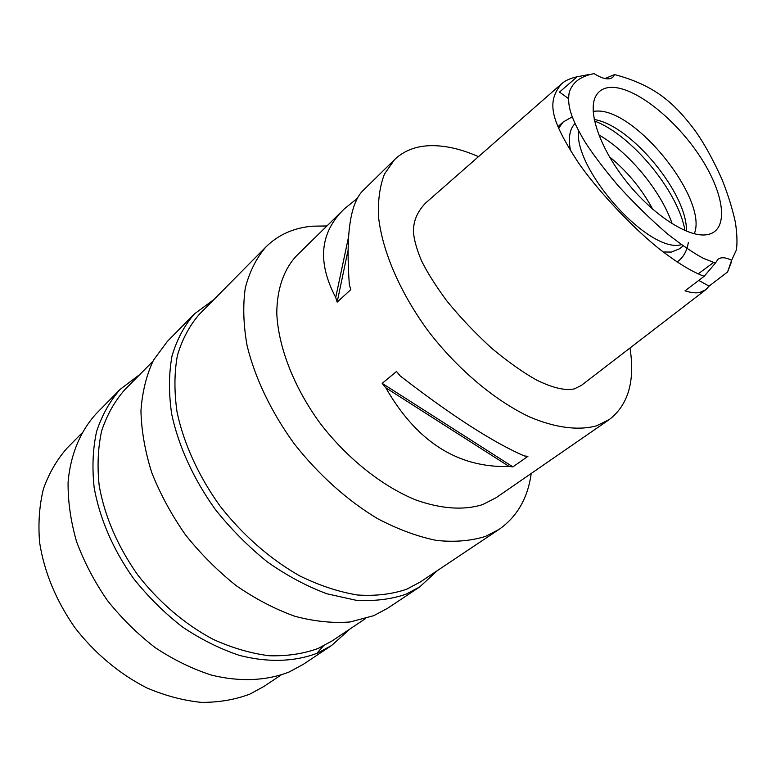 <?xml version="1.0" encoding="UTF-8"?>
<svg xmlns="http://www.w3.org/2000/svg" width="776" height="776" viewBox="0 0 776 776"><rect width="100%" height="100%" fill="white"/><g stroke="black" fill="none" stroke-linecap="round" stroke-linejoin="round"><path stroke-width="1.16" d="M594.028 73.623C602.787 79.045 609.063 80.248 612.846 77.231L614.563 74.574C655.283 85.36 674.383 103.489 693.967 129.107C703.269 141.795 712.591 158.508 721.932 179.237C727.985 194.398 732.476 208.822 735.425 222.508C737.093 234.051 737.413 243.208 736.366 249.969L731.632 260.28C725.764 257.351 721.243 256.982 718.072 259.165L715.423 263.054L703.357 258.321C693.686 253.199 681.716 245.041 667.418 233.838C650.54 219.346 633.895 203.05 617.502 184.96C603.67 168.441 592.815 154.065 584.949 141.843C570.573 117.535 567.188 105.449 569.157 92.79C571.96 83.468 578.867 76.649 594.028 73.623M706.509 234.759L709.051 234.245C729.488 228.707 723.843 192.186 699.564 155.821C675.518 119.407 636.708 88.183 612.827 87.358C604.582 87.116 598.81 90.229 595.512 96.699C587.519 112.462 600.595 149.487 627.095 182.399C653.508 215.379 688.031 237.572 706.509 234.759M568.43 98.542L559.515 92.072L577.16 76.766L589.226 74.486M614.563 74.574L605.018 78.551M715.423 263.054L704.191 276.275C692.987 272.269 678.069 263.607 658.029 247.913C628.405 223.973 594.212 185.988 577.975 162.116C549.796 118.641 546.808 101.549 561.572 83.827C565.054 80.636 570.253 78.279 577.16 76.766M698.73 280.417L709.099 286.111L727.568 271.959L731.632 260.28M704.191 276.275L684.995 290.864C691.106 292.756 696.014 293.289 699.729 292.474L705.801 289.7L581.476 385.332L574.463 388.854C566.364 390.687 554.588 388.786 536.846 380.191C523.674 372.897 508.687 362.314 491.897 348.443C474.931 332.904 459.829 316.967 446.598 300.632C435.443 285.423 427.081 272.143 421.533 260.785C417.207 250.532 414.578 241.627 413.637 234.071C412.648 222.741 416.634 212.401 425.587 203.04L561.572 83.827M731.196 262.627L727.568 271.959M709.099 286.111L705.801 289.7M629.996 348.007C635.205 381.084 628.269 404.965 609.17 419.651L596.346 425.888C578.353 430.719 555.412 427.886 529.698 416.984C494.933 400.61 457.733 369.395 428.439 331.313C400.038 292.717 382.112 250.774 378.513 216.62C377.854 200.276 379.833 186.094 384.45 174.076L394.548 159.623C403.957 150.651 416.023 145.995 430.738 145.655C445.472 145.432 461.39 149.099 478.501 156.655M343.525 209.685L296.422 255.896C283.861 269.369 276.886 289.07 276.79 313.407C278.293 346.785 293.629 386.681 319.605 422.58C346.513 457.908 381.773 486.048 415.713 499.928C441.292 508.949 463.573 510.511 482.556 504.633L496.048 497.746L609.17 419.651M382.18 383.363L396.526 371.471L400.173 375.904C451.302 415.441 492.644 442.116 524.198 455.929L527.913 456.327L512.917 466.871L509.192 466.502C457.821 467.967 416.683 441.719 385.779 387.757L382.18 383.363L512.917 466.871M363.721 189.858L363.236 190.324C350.238 202.856 345.611 234.4 349.365 284.947L350.82 289.603L337.153 302.145L335.727 297.509C317.006 261.919 319.906 232.344 344.428 208.783L357.571 198.171M531.211 473.467C527.855 498.047 517.146 516.68 499.104 529.368L485.621 536.352C471.013 540.959 454.61 542.317 436.422 540.426C417.469 536.546 397.865 529.3 377.621 518.678C347.289 500.472 318.228 474.437 294.104 443.6C271.202 411.988 254.974 377.97 247.098 345.679C243.363 324.669 242.772 305.375 245.323 287.818C249.581 271.571 256.458 257.933 265.955 246.904C278.419 234.662 293.968 227.756 312.602 226.175L326.919 225.971M265.955 246.904L199.364 314.261C189.538 325.561 182.214 339.287 177.413 355.437C174.241 372.79 174.125 391.676 177.054 412.095C183.669 443.358 198.443 475.921 219.899 505.845C242.587 534.984 270.339 559.253 299.711 575.879C319.382 585.502 338.569 591.865 357.27 594.979C375.322 596.191 391.744 594.29 406.556 589.275L420.34 581.971L499.104 529.368M437.548 570.476L419.719 586.918L405.993 594.203C390.9 599.373 374.148 601.381 355.738 600.207L326.841 593.756C306.86 586.317 287.081 575.753 267.516 562.047C248.504 546.74 231.141 529.261 215.437 509.609C193.515 479.093 178.412 445.851 171.651 413.918C168.654 393.073 168.77 373.78 172 356.038C176.899 339.529 184.368 325.493 194.398 313.931L213.914 299.546M194.398 313.931L167.335 341.43L153.483 360.19C146.46 375.041 142.28 391.909 140.951 410.785C141.407 430.544 144.996 451.118 151.718 472.526C160.215 493.992 171.457 514.74 185.435 534.78C200.741 553.957 217.736 570.961 236.408 585.802C255.644 599.062 275.15 609.218 294.919 616.289C314.416 621.46 332.846 623.341 350.209 621.954L373.78 615.659L387.602 608.277L419.719 586.918M152.911 361.267L124.791 389.707C114.683 401.192 106.981 414.908 101.666 430.845C97.921 447.868 97.107 466.221 99.221 485.892C104.76 516.525 117.574 546.168 137.653 574.832C158.76 602.069 185.018 624.428 213.206 639.385C232.16 647.95 250.803 653.402 269.126 655.739C286.897 656.273 303.232 653.848 318.121 648.464L332.118 640.898L365.38 618.685M350.073 628.909L331.624 645.486L317.685 653.023C295.22 661.753 268.292 662.82 239.503 655.41C220.141 648.949 201.129 639.482 182.467 626.989C164.415 612.943 148.08 596.734 133.453 578.382C113.151 549.786 99.609 518.271 94.158 487.619C91.985 467.53 92.81 448.78 96.622 431.398C102.034 415.102 109.891 401.085 120.183 389.339L139.961 374.362M120.183 389.339L96.331 413.579C80.491 430.855 70.529 454.367 68.084 482.129C67.861 501.257 70.674 521.045 76.514 541.483C84.08 561.892 94.332 581.505 107.292 600.323C121.58 618.268 137.585 634.06 155.316 647.717C173.679 659.833 192.429 668.97 211.567 675.13C240.065 682.123 266.857 680.785 289.322 671.919L303.3 664.324L331.624 645.486M317.753 652.306L323.272 646.068M81.48 433.522L67.231 447.936C57.007 459.489 49.072 473.108 43.446 488.812C39.333 505.506 38.053 523.373 39.605 542.424C44.213 571.99 55.95 600.372 74.806 627.551C94.711 653.334 119.795 674.257 147.004 687.992C165.356 695.791 183.505 700.582 201.459 702.377C218.939 702.445 235.109 699.671 249.969 694.074L264.044 686.372L280.902 675.12M652.752 209.258C641.742 188.898 627.28 171.38 609.383 156.713M598.771 134.849C628.783 151.999 661.065 191.1 672.21 223.827M594.232 119.523C630.985 125.091 687.895 194.049 686.401 231.18M683.171 245.934L679.34 248.863L671.395 252.074L663.189 251.987M570.544 150.796C568.1 138.176 569.574 129.136 574.948 123.656M694.278 233.789C708.469 199.985 636.077 109.086 596.793 111.065L593.165 111.298M578.43 130.611C574.104 170.468 648.93 253.383 680.93 244.789L681.454 244.702M385.779 387.757L509.192 466.502M347.91 250.9L337.153 302.145M356.63 198.724L356.126 201.149M348.463 237.32L335.727 297.509M572.106 116.914L563.085 122.074L558.604 128.321M676.992 261.978L677.991 261.279L677.031 262.007M684.975 230.588C678.486 191.662 631.538 134.781 594.552 121.027M698.109 273.928L713.532 262.521M394.548 159.623L363.246 190.333M563.085 122.074L557.934 126.711M688.341 242.335C687.07 250.706 683.627 257.021 677.991 261.279"/></g></svg>
